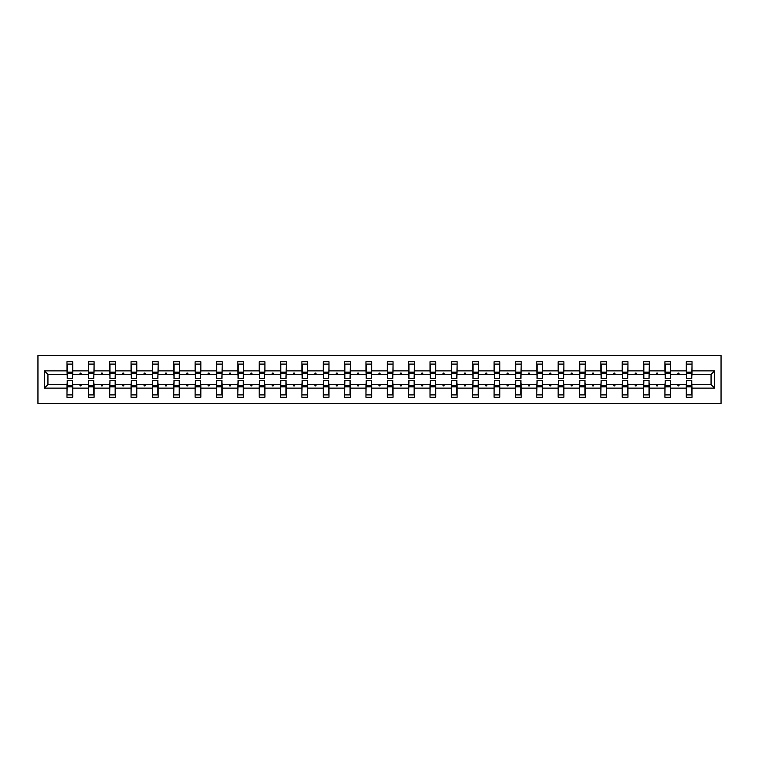 <?xml version="1.0" encoding="UTF-8"?>
<svg xmlns="http://www.w3.org/2000/svg" width="759" height="759" viewBox="0 0 759 759"><rect width="100%" height="100%" fill="white"/><g stroke="black" fill="none" stroke-linecap="round" stroke-linejoin="round"><path stroke-width="1.14" d="M37.95 403.456L721.05 403.456L721.05 355.544L37.95 355.544L37.95 403.456M686.553 382.508L686.278 384.566L670.671 384.566L670.396 382.508M714.617 388.124L711.06 384.566L711.06 374.434L714.617 370.876L714.617 388.124L692.028 388.124L692.028 397.299L686.278 397.299L686.278 384.566M711.06 374.434L692.028 374.434L692.028 361.701L686.278 361.701L686.278 370.876L670.671 370.876L670.396 376.492M686.553 376.492L686.278 370.876M665.197 382.508L664.922 384.566L649.315 384.566L649.04 382.508M686.278 388.124L670.671 388.124L670.671 397.299L664.922 397.299L664.922 384.566M670.671 370.876L670.671 361.701L664.922 361.701L664.922 370.876L649.315 370.876L649.04 376.492M665.197 376.492L664.922 370.876M643.841 382.508L643.566 384.566L627.959 384.566L627.693 382.508M664.922 388.124L649.315 388.124L649.315 397.299L643.566 397.299L643.566 384.566M649.315 370.876L649.315 361.701L643.566 361.701L643.566 370.876L627.959 370.876L627.693 376.492M643.841 376.492L643.566 370.876M622.484 382.508L622.209 384.566L606.602 384.566L606.337 382.508M643.566 388.124L627.959 388.124L627.959 397.299L622.209 397.299L622.209 384.566M627.959 370.876L627.959 361.701L622.209 361.701L622.209 370.876L606.602 370.876L606.337 376.492M622.484 376.492L622.209 370.876M601.128 382.508L600.853 384.566L585.255 384.566L584.98 382.508M622.209 388.124L606.602 388.124L606.602 397.299L600.853 397.299L600.853 384.566M606.602 370.876L606.602 361.701L600.853 361.701L600.853 370.876L585.255 370.876L584.98 376.492M601.128 376.492L600.853 370.876M579.772 382.508L579.506 384.566L563.899 384.566L563.624 382.508M600.853 388.124L585.255 388.124L585.255 397.299L579.506 397.299L579.506 384.566M585.255 370.876L585.255 361.701L579.506 361.701L579.506 370.876L563.899 370.876L563.624 376.492M579.772 376.492L579.506 370.876M558.425 382.508L558.15 384.566L542.543 384.566L542.268 382.508M579.506 388.124L563.899 388.124L563.899 397.299L558.15 397.299L558.15 384.566M563.899 370.876L563.899 361.701L558.15 361.701L558.15 370.876L542.543 370.876L542.268 376.492M558.425 376.492L558.15 370.876M537.068 382.508L536.793 384.566L521.186 384.566L520.911 382.508M558.15 388.124L542.543 388.124L542.543 397.299L536.793 397.299L536.793 384.566M542.543 370.876L542.543 361.701L536.793 361.701L536.793 370.876L521.186 370.876L520.911 376.492M537.068 376.492L536.793 370.876M515.712 382.508L515.437 384.566L499.83 384.566L499.555 382.508M536.793 388.124L521.186 388.124L521.186 397.299L515.437 397.299L515.437 384.566M521.186 370.876L521.186 361.701L515.437 361.701L515.437 370.876L499.83 370.876L499.555 376.492M515.712 376.492L515.437 370.876M494.356 382.508L494.081 384.566L478.474 384.566L478.198 382.508M515.437 388.124L499.83 388.124L499.83 397.299L494.081 397.299L494.081 384.566M499.83 370.876L499.83 361.701L494.081 361.701L494.081 370.876L478.474 370.876L478.198 376.492M494.356 376.492L494.081 370.876M472.999 382.508L472.724 384.566L457.117 384.566L456.842 382.508M494.081 388.124L478.474 388.124L478.474 397.299L472.724 397.299L472.724 384.566M478.474 370.876L478.474 361.701L472.724 361.701L472.724 370.876L457.117 370.876L456.842 376.492M472.999 376.492L472.724 370.876M451.643 382.508L451.368 384.566L435.761 384.566L435.486 382.508M472.724 388.124L457.117 388.124L457.117 397.299L451.368 397.299L451.368 384.566M457.117 370.876L457.117 361.701L451.368 361.701L451.368 370.876L435.761 370.876L435.486 376.492M451.643 376.492L451.368 370.876M430.287 382.508L430.011 384.566L414.405 384.566L414.139 382.508M451.368 388.124L435.761 388.124L435.761 397.299L430.011 397.299L430.011 384.566M435.761 370.876L435.761 361.701L430.011 361.701L430.011 370.876L414.405 370.876L414.139 376.492M430.287 376.492L430.011 370.876M408.93 382.508L408.655 384.566L393.048 384.566L392.782 382.508M430.011 388.124L414.405 388.124L414.405 397.299L408.655 397.299L408.655 384.566M414.405 370.876L414.405 361.701L408.655 361.701L408.655 370.876L393.048 370.876L392.782 376.492M408.93 376.492L408.655 370.876M387.574 382.508L387.299 384.566L371.701 384.566L371.426 382.508M408.655 388.124L393.048 388.124L393.048 397.299L387.299 397.299L387.299 384.566M393.048 370.876L393.048 361.701L387.299 361.701L387.299 370.876L371.701 370.876L371.426 376.492M387.574 376.492L387.299 370.876M366.217 382.508L365.952 384.566L350.345 384.566L350.07 382.508M387.299 388.124L371.701 388.124L371.701 397.299L365.952 397.299L365.952 384.566M371.701 370.876L371.701 361.701L365.952 361.701L365.952 370.876L350.345 370.876L350.07 376.492M366.217 376.492L365.952 370.876M344.861 382.508L344.595 384.566L328.989 384.566L328.713 382.508M365.952 388.124L350.345 388.124L350.345 397.299L344.595 397.299L344.595 384.566M350.345 370.876L350.345 361.701L344.595 361.701L344.595 370.876L328.989 370.876L328.713 376.492M344.861 376.492L344.595 370.876M323.514 382.508L323.239 384.566L307.632 384.566L307.357 382.508M344.595 388.124L328.989 388.124L328.989 397.299L323.239 397.299L323.239 384.566M328.989 370.876L328.989 361.701L323.239 361.701L323.239 370.876L307.632 370.876L307.357 376.492M323.514 376.492L323.239 370.876M302.158 382.508L301.883 384.566L286.276 384.566L286.001 382.508M323.239 388.124L307.632 388.124L307.632 397.299L301.883 397.299L301.883 384.566M307.632 370.876L307.632 361.701L301.883 361.701L301.883 370.876L286.276 370.876L286.001 376.492M302.158 376.492L301.883 370.876M280.802 382.508L280.526 384.566L264.919 384.566L264.644 382.508M301.883 388.124L286.276 388.124L286.276 397.299L280.526 397.299L280.526 384.566M286.276 370.876L286.276 361.701L280.526 361.701L280.526 370.876L264.919 370.876L264.644 376.492M280.802 376.492L280.526 370.876M259.445 382.508L259.17 384.566L243.563 384.566L243.288 382.508M280.526 388.124L264.919 388.124L264.919 397.299L259.17 397.299L259.17 384.566M264.919 370.876L264.919 361.701L259.17 361.701L259.17 370.876L243.563 370.876L243.288 376.492M259.445 376.492L259.17 370.876M238.089 382.508L237.814 384.566L222.207 384.566L221.932 382.508M259.17 388.124L243.563 388.124L243.563 397.299L237.814 397.299L237.814 384.566M243.563 370.876L243.563 361.701L237.814 361.701L237.814 370.876L222.207 370.876L221.932 376.492M238.089 376.492L237.814 370.876M216.732 382.508L216.457 384.566L200.85 384.566L200.575 382.508M237.814 388.124L222.207 388.124L222.207 397.299L216.457 397.299L216.457 384.566M222.207 370.876L222.207 361.701L216.457 361.701L216.457 370.876L200.85 370.876L200.575 376.492M216.732 376.492L216.457 370.876M195.376 382.508L195.101 384.566L179.494 384.566L179.228 382.508M216.457 388.124L200.85 388.124L200.85 397.299L195.101 397.299L195.101 384.566M200.85 370.876L200.85 361.701L195.101 361.701L195.101 370.876L179.494 370.876L179.228 376.492M195.376 376.492L195.101 370.876M174.02 382.508L173.745 384.566L158.147 384.566L157.872 382.508M195.101 388.124L179.494 388.124L179.494 397.299L173.745 397.299L173.745 384.566M179.494 370.876L179.494 361.701L173.745 361.701L173.745 370.876L158.147 370.876L157.872 376.492M174.02 376.492L173.745 370.876M152.663 382.508L152.398 384.566L136.791 384.566L136.516 382.508M173.745 388.124L158.147 388.124L158.147 397.299L152.398 397.299L152.398 384.566M158.147 370.876L158.147 361.701L152.398 361.701L152.398 370.876L136.791 370.876L136.516 376.492M152.663 376.492L152.398 370.876M131.307 382.508L131.041 384.566L115.434 384.566L115.159 382.508M152.398 388.124L136.791 388.124L136.791 397.299L131.041 397.299L131.041 384.566M136.791 370.876L136.791 361.701L131.041 361.701L131.041 370.876L115.434 370.876L115.159 376.492M131.307 376.492L131.041 370.876M109.96 382.508L109.685 384.566L94.078 384.566L93.803 382.508M131.041 388.124L115.434 388.124L115.434 397.299L109.685 397.299L109.685 384.566M115.434 370.876L115.434 361.701L109.685 361.701L109.685 370.876L94.078 370.876L93.803 376.492M109.96 376.492L109.685 370.876M88.604 382.508L88.329 384.566L72.722 384.566L72.722 397.299L66.972 397.299L66.972 384.566L47.94 384.566L44.383 388.124L44.383 370.876L47.94 374.434L47.94 384.566M109.685 388.124L94.078 388.124L94.078 397.299L88.329 397.299L88.329 384.566M94.078 370.876L94.078 361.701L88.329 361.701L88.329 370.876L72.722 370.876L72.722 361.701L66.972 361.701L66.972 370.876L44.383 370.876M88.604 376.492L88.329 370.876M67.247 382.508L66.972 384.566M67.247 376.492L66.972 370.876M691.753 382.508L692.028 388.124M692.028 374.434L691.753 376.492M670.671 388.124L670.671 384.566M649.315 388.124L649.315 384.566M627.959 388.124L627.959 384.566M606.602 388.124L606.602 384.566M585.255 388.124L585.255 384.566M563.899 388.124L563.899 384.566M542.543 388.124L542.543 384.566M521.186 388.124L521.186 384.566M499.83 388.124L499.83 384.566M478.474 388.124L478.474 384.566M457.117 388.124L457.117 384.566M435.761 388.124L435.761 384.566M414.405 388.124L414.405 384.566M393.048 388.124L393.048 384.566M371.701 388.124L371.701 384.566M350.345 388.124L350.345 384.566M328.989 388.124L328.989 384.566M307.632 388.124L307.632 384.566M286.276 388.124L286.276 384.566M264.919 388.124L264.919 384.566M243.563 388.124L243.563 384.566M222.207 388.124L222.207 384.566M200.85 388.124L200.85 384.566M179.494 388.124L179.494 384.566M158.147 388.124L158.147 384.566M136.791 388.124L136.791 384.566M115.434 388.124L115.434 384.566M94.078 388.124L94.078 384.566M714.617 370.876L692.028 370.876M88.329 388.124L72.722 388.124M66.972 388.124L44.383 388.124M677.635 374.434L679.314 374.434L678.821 373.067L678.138 373.067L677.635 374.434L670.671 374.434M686.278 374.434L679.314 374.434M677.635 384.566L678.138 385.933L678.821 385.933L679.314 384.566M656.279 374.434L657.958 374.434L657.465 373.067L656.782 373.067L656.279 374.434L649.315 374.434M664.922 374.434L657.958 374.434M656.279 384.566L656.782 385.933L657.465 385.933L657.958 384.566M634.922 374.434L636.602 374.434L636.108 373.067L635.425 373.067L634.922 374.434L627.959 374.434M643.566 374.434L636.602 374.434M634.922 384.566L635.425 385.933L636.108 385.933L636.602 384.566M613.566 374.434L615.255 374.434L614.752 373.067L614.069 373.067L613.566 374.434L606.602 374.434M622.209 374.434L615.255 374.434M613.566 384.566L614.069 385.933L614.752 385.933L615.255 384.566M592.21 374.434L593.899 374.434L593.396 373.067L592.713 373.067L592.21 374.434L585.255 374.434M600.853 374.434L593.899 374.434M592.21 384.566L592.713 385.933L593.396 385.933L593.899 384.566M570.863 374.434L572.542 374.434L572.039 373.067L571.356 373.067L570.863 374.434L563.899 374.434M579.506 374.434L572.542 374.434M570.863 384.566L571.356 385.933L572.039 385.933L572.542 384.566M549.507 374.434L551.186 374.434L550.683 373.067L550 373.067L549.507 374.434L542.543 374.434M558.15 374.434L551.186 374.434M549.507 384.566L550 385.933L550.683 385.933L551.186 384.566M528.15 374.434L529.829 374.434L529.327 373.067L528.644 373.067L528.15 374.434L521.186 374.434M536.793 374.434L529.829 374.434M528.15 384.566L528.644 385.933L529.327 385.933L529.829 384.566M506.794 374.434L508.473 374.434L507.97 373.067L507.287 373.067L506.794 374.434L499.83 374.434M515.437 374.434L508.473 374.434M506.794 384.566L507.287 385.933L507.97 385.933L508.473 384.566M485.437 374.434L487.117 374.434L486.623 373.067L485.931 373.067L485.437 374.434L478.474 374.434M494.081 374.434L487.117 374.434M485.437 384.566L485.931 385.933L486.623 385.933L487.117 384.566M464.081 374.434L465.76 374.434L465.267 373.067L464.584 373.067L464.081 374.434L457.117 374.434M472.724 374.434L465.76 374.434M464.081 384.566L464.584 385.933L465.267 385.933L465.76 384.566M442.725 374.434L444.404 374.434L443.911 373.067L443.228 373.067L442.725 374.434L435.761 374.434M451.368 374.434L444.404 374.434M442.725 384.566L443.228 385.933L443.911 385.933L444.404 384.566M421.368 374.434L423.048 374.434L422.554 373.067L421.871 373.067L421.368 374.434L414.405 374.434M430.011 374.434L423.048 374.434M421.368 384.566L421.871 385.933L422.554 385.933L423.048 384.566M400.012 374.434L401.691 374.434L401.198 373.067L400.515 373.067L400.012 374.434L393.048 374.434M408.655 374.434L401.691 374.434M400.012 384.566L400.515 385.933L401.198 385.933L401.691 384.566M378.656 374.434L380.344 374.434L379.842 373.067L379.158 373.067L378.656 374.434L371.701 374.434M387.299 374.434L380.344 374.434M378.656 384.566L379.158 385.933L379.842 385.933L380.344 384.566M357.309 374.434L358.988 374.434L358.485 373.067L357.802 373.067L357.309 374.434L350.345 374.434M365.952 374.434L358.988 374.434M357.309 384.566L357.802 385.933L358.485 385.933L358.988 384.566M335.952 374.434L337.632 374.434L337.129 373.067L336.446 373.067L335.952 374.434L328.989 374.434M344.595 374.434L337.632 374.434M335.952 384.566L336.446 385.933L337.129 385.933L337.632 384.566M314.596 374.434L316.275 374.434L315.772 373.067L315.089 373.067L314.596 374.434L307.632 374.434M323.239 374.434L316.275 374.434M314.596 384.566L315.089 385.933L315.772 385.933L316.275 384.566M293.24 374.434L294.919 374.434L294.416 373.067L293.733 373.067L293.24 374.434L286.276 374.434M301.883 374.434L294.919 374.434M293.24 384.566L293.733 385.933L294.416 385.933L294.919 384.566M271.883 374.434L273.563 374.434L273.069 373.067L272.377 373.067L271.883 374.434L264.919 374.434M280.526 374.434L273.563 374.434M271.883 384.566L272.377 385.933L273.069 385.933L273.563 384.566M250.527 374.434L252.206 374.434L251.713 373.067L251.03 373.067L250.527 374.434L243.563 374.434M259.17 374.434L252.206 374.434M250.527 384.566L251.03 385.933L251.713 385.933L252.206 384.566M229.171 374.434L230.85 374.434L230.357 373.067L229.673 373.067L229.171 374.434L222.207 374.434M237.814 374.434L230.85 374.434M229.171 384.566L229.673 385.933L230.357 385.933L230.85 384.566M207.814 374.434L209.493 374.434L209 373.067L208.317 373.067L207.814 374.434L200.85 374.434M216.457 374.434L209.493 374.434M207.814 384.566L208.317 385.933L209 385.933L209.493 384.566M186.458 374.434L188.137 374.434L187.644 373.067L186.961 373.067L186.458 374.434L179.494 374.434M195.101 374.434L188.137 374.434M186.458 384.566L186.961 385.933L187.644 385.933L188.137 384.566M165.101 374.434L166.79 374.434L166.287 373.067L165.604 373.067L165.101 374.434L158.147 374.434M173.745 374.434L166.79 374.434M165.101 384.566L165.604 385.933L166.287 385.933L166.79 384.566M143.745 374.434L145.434 374.434L144.931 373.067L144.248 373.067L143.745 374.434L136.791 374.434M152.398 374.434L145.434 374.434M143.745 384.566L144.248 385.933L144.931 385.933L145.434 384.566M122.398 374.434L124.078 374.434L123.575 373.067L122.892 373.067L122.398 374.434L115.434 374.434M131.041 374.434L124.078 374.434M122.398 384.566L122.892 385.933L123.575 385.933L124.078 384.566M101.042 374.434L102.721 374.434L102.218 373.067L101.535 373.067L101.042 374.434L94.078 374.434M109.685 374.434L102.721 374.434M101.042 384.566L101.535 385.933L102.218 385.933L102.721 384.566M79.686 374.434L81.365 374.434L80.862 373.067L80.179 373.067L79.686 374.434L72.722 374.434L72.722 370.876M88.329 374.434L81.365 374.434M79.686 384.566L80.179 385.933L80.862 385.933L81.365 384.566M72.447 382.508L72.722 384.566M72.722 374.434L72.447 376.492M66.972 374.434L47.94 374.434M711.06 384.566L692.028 384.566M67.247 373.134L67.247 364.102L72.722 364.102L72.447 378.608L67.247 378.608L67.247 373.134L72.447 373.134M72.447 385.866L72.447 394.898L66.972 394.898L67.247 380.392L72.447 380.392L72.447 385.866L67.247 385.866M88.604 373.134L88.604 364.102L94.078 364.102L93.803 378.608L88.604 378.608L88.604 373.134L93.803 373.134M93.803 385.866L93.803 394.898L88.329 394.898L88.604 380.392L93.803 380.392L93.803 385.866L88.604 385.866M109.96 373.134L109.96 364.102L115.434 364.102L115.159 378.608L109.96 378.608L109.96 373.134L115.159 373.134M115.159 385.866L115.159 394.898L109.685 394.898L109.96 380.392L115.159 380.392L115.159 385.866L109.96 385.866M131.307 373.134L131.307 364.102L136.791 364.102L136.516 378.608L131.307 378.608L131.307 373.134L136.516 373.134M136.516 385.866L136.516 394.898L131.041 394.898L131.307 380.392L136.516 380.392L136.516 385.866L131.307 385.866M152.663 373.134L152.663 364.102L158.147 364.102L157.872 378.608L152.663 378.608L152.663 373.134L157.872 373.134M157.872 385.866L157.872 394.898L152.398 394.898L152.663 380.392L157.872 380.392L157.872 385.866L152.663 385.866M174.02 373.134L174.02 364.102L179.494 364.102L179.228 378.608L174.02 378.608L174.02 373.134L179.228 373.134M179.228 385.866L179.228 394.898L173.745 394.898L174.02 380.392L179.228 380.392L179.228 385.866L174.02 385.866M195.376 373.134L195.376 364.102L200.85 364.102L200.575 378.608L195.376 378.608L195.376 373.134L200.575 373.134M200.575 385.866L200.575 394.898L195.101 394.898L195.376 380.392L200.575 380.392L200.575 385.866L195.376 385.866M216.732 373.134L216.732 364.102L222.207 364.102L221.932 378.608L216.732 378.608L216.732 373.134L221.932 373.134M221.932 385.866L221.932 394.898L216.457 394.898L216.732 380.392L221.932 380.392L221.932 385.866L216.732 385.866M238.089 373.134L238.089 364.102L243.563 364.102L243.288 378.608L238.089 378.608L238.089 373.134L243.288 373.134M243.288 385.866L243.288 394.898L237.814 394.898L238.089 380.392L243.288 380.392L243.288 385.866L238.089 385.866M259.445 373.134L259.445 364.102L264.919 364.102L264.644 378.608L259.445 378.608L259.445 373.134L264.644 373.134M264.644 385.866L264.644 394.898L259.17 394.898L259.445 380.392L264.644 380.392L264.644 385.866L259.445 385.866M280.802 373.134L280.802 364.102L286.276 364.102L286.001 378.608L280.802 378.608L280.802 373.134L286.001 373.134M286.001 385.866L286.001 394.898L280.526 394.898L280.802 380.392L286.001 380.392L286.001 385.866L280.802 385.866M302.158 373.134L302.158 364.102L307.632 364.102L307.357 378.608L302.158 378.608L302.158 373.134L307.357 373.134M307.357 385.866L307.357 394.898L301.883 394.898L302.158 380.392L307.357 380.392L307.357 385.866L302.158 385.866M323.514 373.134L323.514 364.102L328.989 364.102L328.713 378.608L323.514 378.608L323.514 373.134L328.713 373.134M328.713 385.866L328.713 394.898L323.239 394.898L323.514 380.392L328.713 380.392L328.713 385.866L323.514 385.866M344.861 373.134L344.861 364.102L350.345 364.102L350.07 378.608L344.861 378.608L344.861 373.134L350.07 373.134M350.07 385.866L350.07 394.898L344.595 394.898L344.861 380.392L350.07 380.392L350.07 385.866L344.861 385.866M366.217 373.134L366.217 364.102L371.701 364.102L371.426 378.608L366.217 378.608L366.217 373.134L371.426 373.134M371.426 385.866L371.426 394.898L365.952 394.898L366.217 380.392L371.426 380.392L371.426 385.866L366.217 385.866M387.574 373.134L387.574 364.102L393.048 364.102L392.782 378.608L387.574 378.608L387.574 373.134L392.782 373.134M392.782 385.866L392.782 394.898L387.299 394.898L387.574 380.392L392.782 380.392L392.782 385.866L387.574 385.866M408.93 373.134L408.93 364.102L414.405 364.102L414.139 378.608L408.93 378.608L408.93 373.134L414.139 373.134M414.139 385.866L414.139 394.898L408.655 394.898L408.93 380.392L414.139 380.392L414.139 385.866L408.93 385.866M430.287 373.134L430.287 364.102L435.761 364.102L435.486 378.608L430.287 378.608L430.287 373.134L435.486 373.134M435.486 385.866L435.486 394.898L430.011 394.898L430.287 380.392L435.486 380.392L435.486 385.866L430.287 385.866M451.643 373.134L451.643 364.102L457.117 364.102L456.842 378.608L451.643 378.608L451.643 373.134L456.842 373.134M456.842 385.866L456.842 394.898L451.368 394.898L451.643 380.392L456.842 380.392L456.842 385.866L451.643 385.866M472.999 373.134L472.999 364.102L478.474 364.102L478.198 378.608L472.999 378.608L472.999 373.134L478.198 373.134M478.198 385.866L478.198 394.898L472.724 394.898L472.999 380.392L478.198 380.392L478.198 385.866L472.999 385.866M494.356 373.134L494.356 364.102L499.83 364.102L499.555 378.608L494.356 378.608L494.356 373.134L499.555 373.134M499.555 385.866L499.555 394.898L494.081 394.898L494.356 380.392L499.555 380.392L499.555 385.866L494.356 385.866M515.712 373.134L515.712 364.102L521.186 364.102L520.911 378.608L515.712 378.608L515.712 373.134L520.911 373.134M520.911 385.866L520.911 394.898L515.437 394.898L515.712 380.392L520.911 380.392L520.911 385.866L515.712 385.866M537.068 373.134L537.068 364.102L542.543 364.102L542.268 378.608L537.068 378.608L537.068 373.134L542.268 373.134M542.268 385.866L542.268 394.898L536.793 394.898L537.068 380.392L542.268 380.392L542.268 385.866L537.068 385.866M558.425 373.134L558.425 364.102L563.899 364.102L563.624 378.608L558.425 378.608L558.425 373.134L563.624 373.134M563.624 385.866L563.624 394.898L558.15 394.898L558.425 380.392L563.624 380.392L563.624 385.866L558.425 385.866M579.772 373.134L579.772 364.102L585.255 364.102L584.98 378.608L579.772 378.608L579.772 373.134L584.98 373.134M584.98 385.866L584.98 394.898L579.506 394.898L579.772 380.392L584.98 380.392L584.98 385.866L579.772 385.866M601.128 373.134L601.128 364.102L606.602 364.102L606.337 378.608L601.128 378.608L601.128 373.134L606.337 373.134M606.337 385.866L606.337 394.898L600.853 394.898L601.128 380.392L606.337 380.392L606.337 385.866L601.128 385.866M622.484 373.134L622.484 364.102L627.959 364.102L627.693 378.608L622.484 378.608L622.484 373.134L627.693 373.134M627.693 385.866L627.693 394.898L622.209 394.898L622.484 380.392L627.693 380.392L627.693 385.866L622.484 385.866M643.841 373.134L643.841 364.102L649.315 364.102L649.04 378.608L643.841 378.608L643.841 373.134L649.04 373.134M649.04 385.866L649.04 394.898L643.566 394.898L643.841 380.392L649.04 380.392L649.04 385.866L643.841 385.866M665.197 373.134L665.197 364.102L670.671 364.102L670.396 378.608L665.197 378.608L665.197 373.134L670.396 373.134M670.396 385.866L670.396 394.898L664.922 394.898L665.197 380.392L670.396 380.392L670.396 385.866L665.197 385.866M686.553 373.134L686.553 364.102L692.028 364.102L691.753 378.608L686.553 378.608L686.553 373.134L691.753 373.134M691.753 385.866L691.753 394.898L686.278 394.898L686.553 380.392L691.753 380.392L691.753 385.866L686.553 385.866M72.447 386.692L67.247 386.692M67.247 372.308L72.447 372.308M88.604 372.308L93.803 372.308M109.96 372.308L115.159 372.308M93.803 386.692L88.604 386.692M115.159 386.692L109.96 386.692M131.307 372.308L136.516 372.308M152.663 372.308L157.872 372.308M136.516 386.692L131.307 386.692M157.872 386.692L152.663 386.692M174.02 372.308L179.228 372.308M179.228 386.692L174.02 386.692M195.376 372.308L200.575 372.308M200.575 386.692L195.376 386.692M216.732 372.308L221.932 372.308M221.932 386.692L216.732 386.692M238.089 372.308L243.288 372.308M243.288 386.692L238.089 386.692M259.445 372.308L264.644 372.308M264.644 386.692L259.445 386.692M280.802 372.308L286.001 372.308M286.001 386.692L280.802 386.692M302.158 372.308L307.357 372.308M307.357 386.692L302.158 386.692M323.514 372.308L328.713 372.308M328.713 386.692L323.514 386.692M344.861 372.308L350.07 372.308M350.07 386.692L344.861 386.692M366.217 372.308L371.426 372.308M371.426 386.692L366.217 386.692M387.574 372.308L392.782 372.308M392.782 386.692L387.574 386.692M408.93 372.308L414.139 372.308M414.139 386.692L408.93 386.692M430.287 372.308L435.486 372.308M435.486 386.692L430.287 386.692M451.643 372.308L456.842 372.308M456.842 386.692L451.643 386.692M472.999 372.308L478.198 372.308M478.198 386.692L472.999 386.692M494.356 372.308L499.555 372.308M499.555 386.692L494.356 386.692M515.712 372.308L520.911 372.308M520.911 386.692L515.712 386.692M537.068 372.308L542.268 372.308M542.268 386.692L537.068 386.692M558.425 372.308L563.624 372.308M563.624 386.692L558.425 386.692M579.772 372.308L584.98 372.308M584.98 386.692L579.772 386.692M601.128 372.308L606.337 372.308M606.337 386.692L601.128 386.692M622.484 372.308L627.693 372.308M627.693 386.692L622.484 386.692M643.841 372.308L649.04 372.308M649.04 386.692L643.841 386.692M665.197 372.308L670.396 372.308M670.396 386.692L665.197 386.692M686.553 372.308L691.753 372.308M691.753 386.692L686.553 386.692M72.447 386.891L67.247 386.891M67.247 372.109L72.447 372.109M88.604 372.109L93.803 372.109M109.96 372.109L115.159 372.109M93.803 386.891L88.604 386.891M115.159 386.891L109.96 386.891M131.307 372.109L136.516 372.109M152.663 372.109L157.872 372.109M136.516 386.891L131.307 386.891M157.872 386.891L152.663 386.891M174.02 372.109L179.228 372.109M179.228 386.891L174.02 386.891M195.376 372.109L200.575 372.109M200.575 386.891L195.376 386.891M216.732 372.109L221.932 372.109M221.932 386.891L216.732 386.891M238.089 372.109L243.288 372.109M243.288 386.891L238.089 386.891M259.445 372.109L264.644 372.109M264.644 386.891L259.445 386.891M280.802 372.109L286.001 372.109M286.001 386.891L280.802 386.891M302.158 372.109L307.357 372.109M307.357 386.891L302.158 386.891M323.514 372.109L328.713 372.109M328.713 386.891L323.514 386.891M344.861 372.109L350.07 372.109M350.07 386.891L344.861 386.891M366.217 372.109L371.426 372.109M371.426 386.891L366.217 386.891M387.574 372.109L392.782 372.109M392.782 386.891L387.574 386.891M408.93 372.109L414.139 372.109M414.139 386.891L408.93 386.891M430.287 372.109L435.486 372.109M435.486 386.891L430.287 386.891M451.643 372.109L456.842 372.109M456.842 386.891L451.643 386.891M472.999 372.109L478.198 372.109M478.198 386.891L472.999 386.891M494.356 372.109L499.555 372.109M499.555 386.891L494.356 386.891M515.712 372.109L520.911 372.109M520.911 386.891L515.712 386.891M537.068 372.109L542.268 372.109M542.268 386.891L537.068 386.891M558.425 372.109L563.624 372.109M563.624 386.891L558.425 386.891M579.772 372.109L584.98 372.109M584.98 386.891L579.772 386.891M601.128 372.109L606.337 372.109M606.337 386.891L601.128 386.891M622.484 372.109L627.693 372.109M627.693 386.891L622.484 386.891M643.841 372.109L649.04 372.109M649.04 386.891L643.841 386.891M665.197 372.109L670.396 372.109M670.396 386.891L665.197 386.891M686.553 372.109L691.753 372.109M691.753 386.891L686.553 386.891"/></g></svg>
